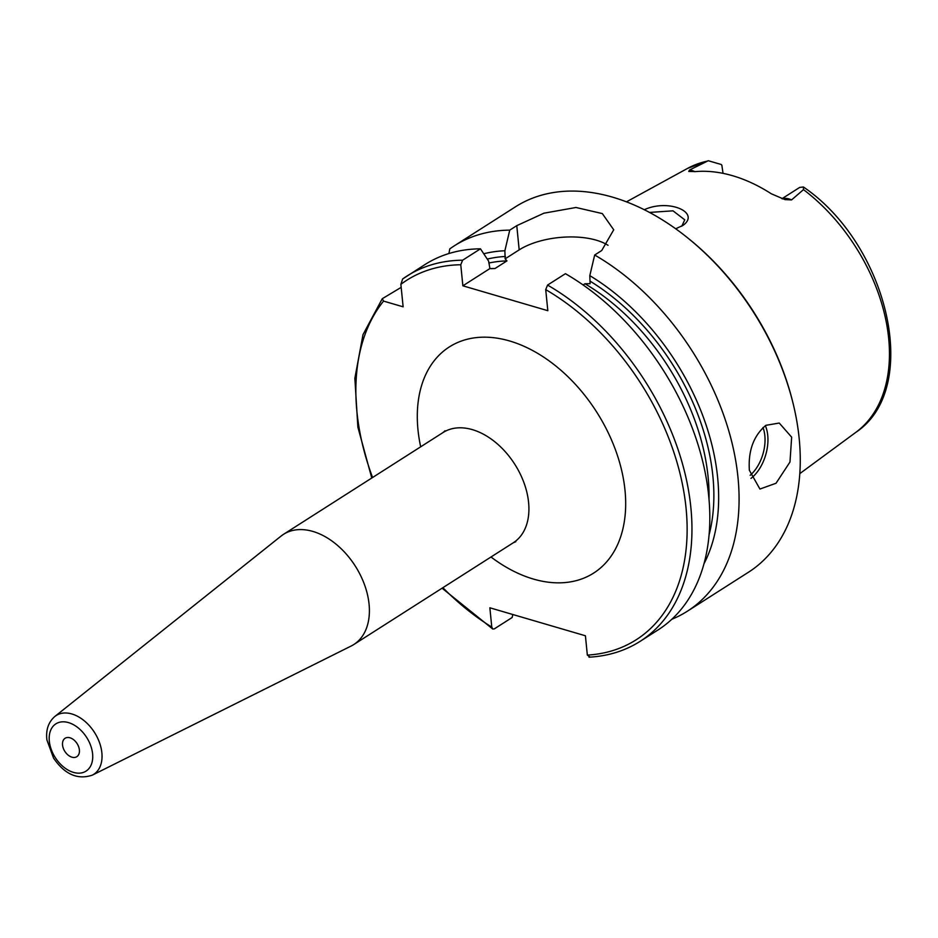 <?xml version="1.0" encoding="UTF-8"?>
<svg xmlns="http://www.w3.org/2000/svg" width="938" height="938" viewBox="0 0 938 938"><rect width="100%" height="100%" fill="white"/><g stroke="black" fill="none" stroke-linecap="round" stroke-linejoin="round"><path stroke-width="1.41" d="M69.987 737.784A10.916 7.258 57.5 0 1 78.628 746.718A10.916 7.258 57.5 0 1 76.834 756.685A10.916 7.258 57.5 0 1 64.839 751.385A10.916 7.258 57.5 0 1 65.085 738.276A10.916 7.258 57.5 0 1 69.987 737.784M92.299 775.151L351.152 646.024A65.355 43.441 -122.5 0 0 353.802 644.523A65.355 43.441 -122.5 0 0 355.279 566.06A65.355 43.441 -122.5 0 0 283.499 534.343A65.355 43.441 -122.5 0 0 281.025 536.114L54.85 716.468C48.377 722.143 45.728 729.963 46.9 739.906L53.548 758.08C64.687 774.366 77.608 780.053 92.299 775.151A34.894 23.204 -122.5 0 0 99.862 743.623A34.894 23.204 -122.5 0 0 71.863 713.97A34.894 23.204 -122.5 0 0 54.85 716.468M589.005 657.186C608.07 656.154 625.13 650.866 640.208 641.299L658.077 629.914A216.69 144.065 -122.5 0 0 701.753 457.65A216.69 144.065 -122.5 0 0 565.426 273.685L547.558 285.082L545.717 289.619L547.815 310.689L462.868 285.809L460.769 264.751L462.622 260.201A216.69 144.065 -122.5 0 0 407.104 275.96A216.69 144.065 -122.5 0 0 402.648 278.973L400.878 284.331L403.129 306.82L383.56 301.098L382.27 298.706L401.183 287.356M512.828 614.519L512.125 617.521L494.267 628.906L492.731 629.011L491.782 627.1L489.859 607.789L585.418 635.776L587.34 655.099L589.826 656.893M694.847 171.654A19.815 13.167 -122.5 0 0 689.536 170.013L708.284 160.738L721.158 164.455A19.815 13.167 57.5 0 1 721.861 165.252L723.034 173.366M799.633 187.448L803.385 186.967L803.503 189.628L791.578 199.9A19.815 13.167 -122.5 0 0 782.362 198.844M689.536 170.013L688.762 171.443L695.515 171.595A158.346 105.267 -122.5 0 1 771.341 193.803L784.989 199.618L791.578 199.9M675.7 228.79L683.181 225.272C700.651 212.41 668.735 198.481 644.254 209.725M649.495 212.434L672.992 210.827L684.752 219.82L681.797 226.199M749.368 470.29C748.102 450.732 753.601 435.748 765.865 425.324L779.244 423.05L791.66 437.167L789.972 462.024L776.031 483.258L759.921 489.05L749.368 470.29M371.776 478.017L357.87 427.13L354.857 378.284L362.994 334.643L382.27 298.706M402.648 278.973L424.961 264.563A216.69 144.065 -122.5 0 1 480.479 248.816L488.628 261.139L489.906 268.561L495.03 268.502L506.942 260.905L505.148 258.829L504.879 250.763A198.786 132.164 -122.5 0 0 483.774 253.776M504.879 250.763L509.744 230.138A216.69 144.065 -122.5 0 0 454.215 245.885A216.69 144.065 -122.5 0 0 449.771 248.91L448.939 253.53M462.622 260.201L480.479 248.816M671.854 619.244A216.69 144.065 -122.5 0 0 687.331 611.236A216.69 144.065 -122.5 0 0 731.019 438.972A216.69 144.065 -122.5 0 0 594.68 255.019L589.814 275.643L590.096 283.71L584.972 283.757L583.084 284.964M704.039 563.656A198.786 132.164 -122.5 0 0 589.814 275.643M489.906 268.561L462.868 285.809M608.023 245.299A55.037 24.904 -5.7 0 0 519.183 249.871L505.148 258.829M509.744 230.138L516.768 225.659L543.923 213.196L575.955 207.486L602.325 213.583L613.722 229.798L601.715 250.528L594.68 255.019M687.331 611.236L748.512 572.203A216.69 144.065 -122.5 0 0 793.196 403.868A216.69 144.065 -122.5 0 0 686.886 237.255A216.69 144.065 -122.5 0 0 515.396 206.852L454.215 245.885M793.196 403.868L792.798 402.261A213.254 141.779 -122.5 0 0 688.175 238.299L686.886 237.255M68.474 722.6A28.034 18.643 57.5 0 1 90.939 765.408A28.034 18.643 57.5 0 1 53.454 754.433A28.034 18.643 57.5 0 1 68.474 722.6M490.984 556.996A134.146 89.18 -122.5 0 0 533.37 579.051A134.146 89.18 -122.5 0 0 624.333 484.676A134.146 89.18 -122.5 0 0 499.895 338.641A134.146 89.18 -122.5 0 0 420.681 446.816M445.034 430.765L443.017 432.559A65.355 43.441 57.5 0 1 514.798 464.287A65.355 43.441 57.5 0 1 513.321 542.75L515.806 541.672M383.56 301.098A213.254 141.779 -122.5 0 0 372.574 477.512M442.877 587.692A213.254 141.779 -122.5 0 0 491.782 627.1M587.34 655.099A213.254 141.779 -122.5 0 0 685.725 505.031A213.254 141.779 -122.5 0 0 545.717 289.619M460.769 264.751A213.254 141.779 -122.5 0 0 400.878 284.331M803.385 186.967C888.298 244.666 922.066 388.414 855.913 432.289A156.669 104.153 -122.5 0 0 803.503 189.628M706.689 161.266A156.669 104.153 -122.5 0 0 687.542 168.406L626.432 201.858M750.975 478.392A34.401 20.448 106.3 0 0 765.361 425.664M750.154 475.308A32.338 19.217 106.3 0 0 762.981 427.517M505.453 256.473A192.618 128.049 -122.5 0 0 487.279 259.087M709.105 534.801A192.618 128.049 -122.5 0 0 590.389 281.353M709.022 499.18A189.171 125.762 -122.5 0 0 584.972 283.757M506.942 260.905A189.171 125.762 -122.5 0 0 488.827 263.039M640.208 641.299A216.69 144.065 -122.5 0 0 683.896 469.047A216.69 144.065 -122.5 0 0 547.558 285.082M495.03 268.502A189.171 125.762 -122.5 0 0 490.984 268.69M519.183 249.871L516.768 225.659M443.017 432.559L283.499 534.343M513.321 542.75L353.802 644.523M781.975 198.715L799.704 187.401M855.913 432.289L799.821 473.608M442.079 588.208L492.731 629.011M708.284 160.738L687.542 168.406"/></g></svg>
